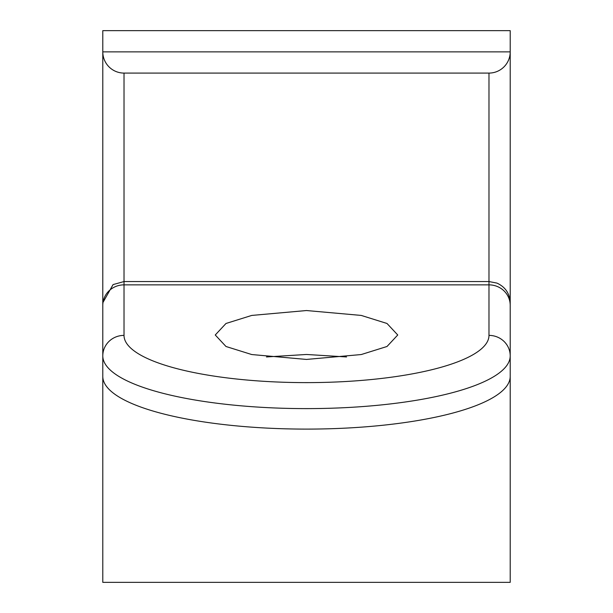 <?xml version="1.0" encoding="UTF-8"?>
<svg xmlns="http://www.w3.org/2000/svg" width="613" height="613" viewBox="0 0 613 613"><rect width="100%" height="100%" fill="white"/><g stroke="black" fill="none" stroke-linecap="round" stroke-linejoin="round"><path stroke-width="0.92" d="M510.208 305.358A21.217 20.497 0 0 0 488.982 284.861L488.982 73.085L124.018 73.085L124.018 335.388A182.482 47.232 0 0 0 306.5 382.619A182.482 47.232 0 0 0 488.982 335.388L488.982 284.861L124.018 284.861A21.217 20.497 0 0 0 102.792 305.358L102.792 30.65L510.208 30.65L510.208 376.382A203.708 52.726 180 0 1 306.5 429.1A203.708 52.726 180 0 1 102.792 376.382L102.792 305.358M266.456 356.95L306.5 354.475L346.544 356.95M306.5 310.538L251.751 315.427L225.99 323.48L215.255 334.989L225.99 346.491L251.751 354.544L306.5 359.433L361.249 354.544L387.01 346.491L397.745 334.989L387.01 323.48L361.249 315.427L306.5 310.538M488.982 73.085L124.018 73.085A21.217 21.217 0 0 1 102.792 51.867L510.208 51.867A21.217 21.217 0 0 1 488.982 73.085A21.217 21.217 0 0 0 510.208 51.867M510.208 366.712L510.208 582.35L102.792 582.35L102.792 366.712M488.982 335.388A21.217 20.497 0 0 1 510.208 355.885A203.708 52.726 180 0 1 306.5 408.61A203.708 52.726 180 0 1 102.792 355.885A21.217 20.497 0 0 1 124.018 335.388M102.792 51.867A21.217 21.217 0 0 0 124.018 73.085M510.208 302.776C509.778 293.527 505.357 286.976 496.951 283.106L488.982 281.551L124.018 281.551L113.068 284.593L102.792 302.776"/></g></svg>
